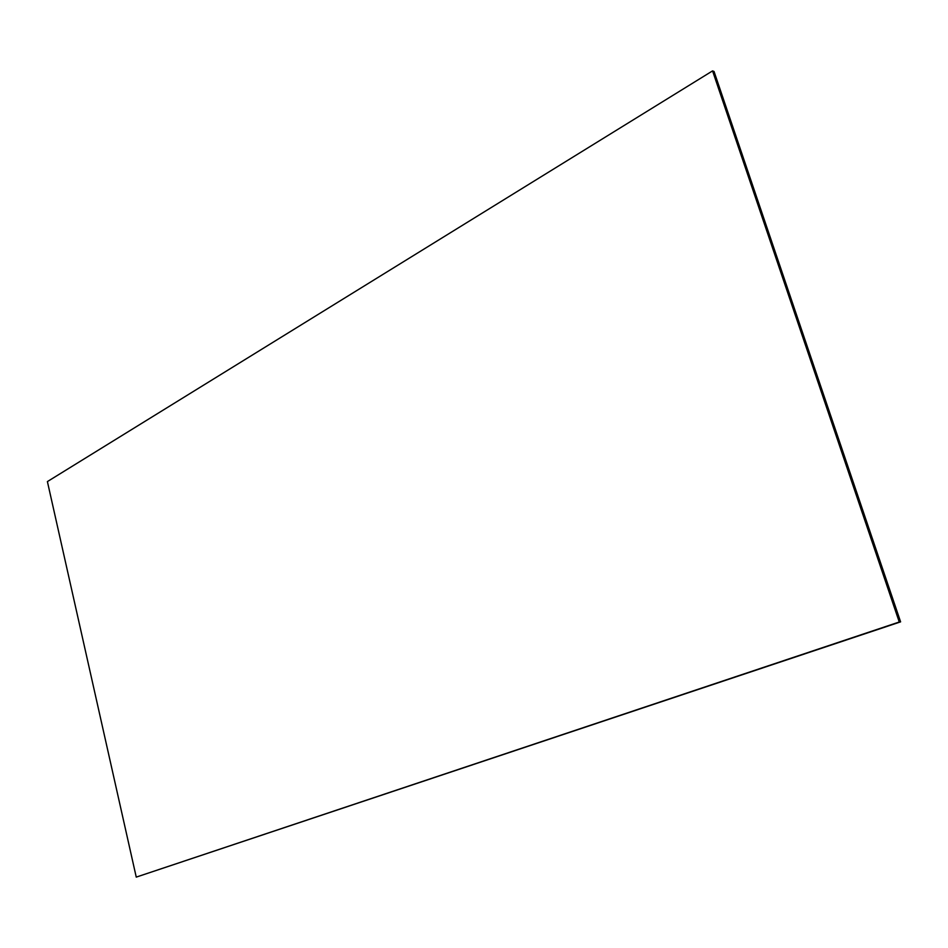 <?xml version="1.0" encoding="UTF-8"?>
<svg xmlns="http://www.w3.org/2000/svg" width="948" height="948" viewBox="0 0 948 948"><rect width="100%" height="100%" fill="white"/><g stroke="black" fill="none" stroke-linecap="round" stroke-linejoin="round"><path stroke-width="1.42" d="M712.564 70.887L714.045 71.491L900.6 621.864L899.261 622.006L712.564 70.887L47.4 481.584L136.251 877.113L899.261 622.006M136.251 877.113L900.6 621.864"/></g></svg>
